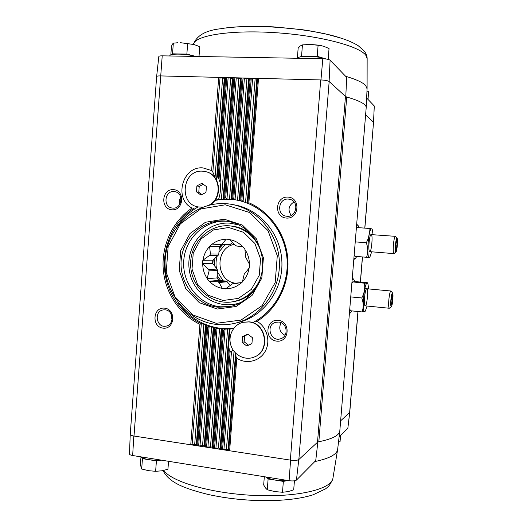 <?xml version="1.0" encoding="UTF-8"?>
<svg xmlns="http://www.w3.org/2000/svg" width="527" height="527" viewBox="0 0 527 527"><rect width="100%" height="100%" fill="white"/><g stroke="black" fill="none" stroke-linecap="round" stroke-linejoin="round"><path stroke-width="0.79" d="M374.256 105.887L373.538 122.271L374.295 105.986L366.647 98.009M339.836 430.618L339.777 431.165C339.052 435.526 332.076 439.05 318.842 441.731L317.511 442.245L345.462 96.461L346.726 97.014C359.645 100.749 366.14 104.227 366.206 107.462L366.186 107.824M345.771 96.665L346.707 77.383L330.093 60.197C328.874 59.386 326.45 58.899 322.814 58.728L320.95 79.946C325.027 80.144 327.748 80.651 329.111 81.468L330.093 60.197M345.462 96.461L329.111 81.468M373.491 122.172L365.606 114.939M317.847 442.081L315.732 460.644L296.438 480.104C295.107 480.947 292.663 481.144 289.106 480.71L132.666 455.526C130.571 455.137 129.51 454.623 129.484 453.984L130.228 434.465M317.511 442.245L298.789 459.584L296.438 480.104M349.704 412.417L347.846 428.24L339.085 437.081M357.938 311.51L349.664 412.45L340.633 420.823M287.208 480.624L283.355 481.408L268.118 478.944L267.301 477.897M161.302 460.137L156.414 460.901L142.455 458.648L142.191 457.831M298.789 459.584C297.314 460.433 294.58 460.624 290.581 460.143L134.016 436.046L162.217 55.836C160.063 55.836 158.93 56.073 158.825 56.547L156.638 76.534M162.217 55.836L322.814 58.728M160.425 75.908C158.008 75.888 156.743 76.112 156.638 76.58L156.638 76.606M235.826 353.367L236.01 356.601L236.807 358.228C246.261 364.605 259.745 361.39 265.239 351.272C270.885 341.252 266.952 327.003 257.011 321.305C277.083 308.993 289.56 284.264 287.847 259.429C286.121 234.594 270.384 211.986 248.869 202.75L247.822 203.369L243.092 201.61L241.84 200.234L240.852 199.957L239.798 200.728L235.338 199.792L233.784 198.488L232.796 198.356L231.742 199.298L230.516 199.305L227.262 198.995L225.688 197.882L224.693 197.882L223.099 199.239L219.14 199.338L218.619 199.173L218.916 198.29C220.477 193.192 220.879 187.915 220.128 182.461L218.191 177.079L225.787 77.555L160.643 75.914C158.087 75.875 156.75 76.099 156.638 76.586L130.235 434.393C130.261 435.078 131.519 435.625 134.016 436.046L133.805 436.013C131.454 435.598 130.261 435.058 130.228 434.406L130.241 434.36M320.95 79.946L320.712 79.939C325.001 80.13 327.82 80.657 329.164 81.52L298.855 459.524C297.386 460.446 294.553 460.638 290.351 460.111L320.712 79.939L225.787 77.555L224.291 78.207L222.618 78.167L218.705 77.37L211.617 170.57L203.027 167.909C182.434 165.741 173.462 198.89 192.019 208.073C172.863 220.951 161.618 244.818 163.186 268.546C164.819 292.268 179.173 314.309 199.917 324.309L201.307 323.756L203.863 324.145L205.471 324.803L206.736 327.083L207.697 327.399L209.403 326.674L213.297 327.267L214.634 329.158L215.609 329.335L217.019 328.499L219.581 328.42L221.248 328.604L222.651 330.126L223.646 330.172L225.378 329.092L229.897 328.967L228.678 345.798L229.285 349.704L230.161 351.285L231.478 351.713L233.132 350.119M364.855 228.125L373.531 122.31M373.531 122.277L364.77 228.119M356.72 223.797L357.161 224.845M354.381 258.994L353.762 259.963M352.332 277.531L352.952 278.875M349.763 312.926L349.388 313.552M164.582 308.15C152.843 306.8 151.348 326.918 163.087 328.156C174.865 329.619 176.393 309.303 164.582 308.15M173.436 189.628C161.611 188.765 160.103 209.061 171.927 209.812C183.798 210.787 185.339 190.293 173.436 189.628M288.045 197.085C275.252 196.156 273.592 217.256 286.385 218.079C299.237 219.127 300.937 197.803 288.045 197.085M278.309 320.33C265.615 318.875 263.974 339.783 276.668 341.134C289.415 342.715 291.095 321.582 278.309 320.33M349.77 412.233L347.846 428.24M290.581 460.143L289.106 480.71M132.666 455.526L133.805 436.013M242.117 342.471L242.578 336.542L247.716 334.125L252.407 337.662L251.939 343.611L246.788 346.008L242.117 342.471L244.159 341.832L244.614 335.943L242.578 336.542M248.665 321.931L242.921 322.313C233.514 324.566 227.756 335.6 230.859 345.29C233.804 355.04 244.818 360.797 253.836 357.174C270.568 351.601 266.326 322.899 248.665 321.931M196.433 191.815L196.881 185.932L201.861 183.284L206.413 186.532L205.965 192.434L200.965 195.069L196.433 191.815L198.778 192.276L199.219 186.439L196.881 185.932M209.028 205.115C222.631 198.422 220.464 174.852 205.978 171.716L202.776 171.196C182.138 169.141 178.212 204.746 198.784 206.992L202.697 207.104M252.894 322.748L255.285 321.226L257.011 321.305M218.619 199.173L214.878 200.412M236.807 358.228L229.627 450.763L228.738 450.44L236.01 356.601M230.161 351.285L222.559 449.676L226.445 449.3L228.112 449.557L228.738 450.44M229.285 349.704L221.571 449.524L220.694 449.202L228.678 345.798M223.646 330.172L214.542 448.444L218.441 448.069L220.102 448.325L220.694 449.202M247.822 203.369L247.822 203.363C269.528 212.236 285.509 234.923 287.103 259.87C288.691 284.817 275.713 309.501 255.285 321.226M230.042 329.158L230.984 328.881L229.897 328.967M220.128 182.461L228.132 77.746L232.354 78.411L233.902 77.752L224.693 197.882M228.132 77.746L226.781 77.574L219.061 178.613M218.191 177.079L217.341 176.71L216.571 179.397L224.291 78.207M222.618 78.167L215.056 177.349L212.855 172.118L211.617 170.57M248.869 202.75L258.513 78.371L256.827 79.037L251.274 78.194L241.84 200.234M240.852 199.957L250.266 78.167L248.625 78.826L246.926 78.786L243.059 77.983L233.784 198.488M232.796 198.356L242.058 77.963L240.47 78.622L234.897 77.779L225.688 197.882M222.651 330.126L213.56 448.293L212.691 447.97L221.841 329.039M215.609 329.335L206.564 447.212L210.484 446.85L212.131 447.1L212.691 447.97M214.634 329.158L205.596 447.061L204.733 446.744L213.837 327.913M207.697 327.399L198.639 445.994L202.566 445.631L204.206 445.882L204.733 446.744M206.736 327.083L197.671 445.842L196.821 445.532L205.971 325.666M199.917 324.309L190.754 444.781L194.694 444.426L196.327 444.676L196.821 445.532M180.754 197.309C179.292 199.549 178.917 201.973 179.635 204.562M174.015 191.584C164.536 190.557 162.83 207.151 172.316 208.04C181.782 209.779 184.391 193.053 174.852 191.69L174.015 191.584M281.102 322.715C278.447 328.137 279.745 332.326 285.002 335.297M278.678 322.063L275.687 322.313C265.114 324.895 270.746 342.695 280.884 338.663C288.987 336.219 287.162 322.537 278.678 322.063M170.959 313.69L172.026 319.922M165.175 309.843L163.337 309.889C153.429 311.049 156.447 328.473 166.15 326.114C174.516 324.849 173.64 310.317 165.175 309.843M294.02 201.96C288.526 205.51 287.59 210.003 291.22 215.438M288.394 199.101C278.309 198.007 276.207 214.891 286.26 216.175C296.286 218.356 299.87 201.38 289.804 199.318L288.394 199.101M201.617 323.749C180.603 314.085 165.998 291.918 164.496 268.072C163.047 244.218 174.793 220.345 194.41 208.007L192.019 208.073M198.784 206.992L202.408 207.21M209.858 204.917C223.04 197.908 220.589 174.905 206.36 171.822L206.123 171.756M253.902 357.148L254.159 357.049C270.878 351.483 266.642 322.82 249.001 321.845L243.112 322.267M201.946 194.549L198.778 192.276M199.219 186.439L203.27 184.292M248.579 345.178L244.159 341.832M244.614 335.943L248.006 334.349M265.582 476.922C271.056 479.926 278.546 481.131 288.058 480.538M140.669 456.817C144.635 459.491 151.499 460.591 161.269 460.13M156.414 460.901L155.63 471.309L161.782 470.815L167.935 469.254L168.535 461.303M142.455 458.648L141.684 469.004L148.601 470.69L155.63 471.309M140.966 457.08L140.393 464.742L141.684 469.004M283.355 481.408L282.492 492.264L288.091 491.612L293.704 489.853L294.428 480.795M268.118 478.944L267.261 489.754L274.811 491.572L282.492 492.264M264.323 476.718L263.678 484.939L265.41 487.877L267.261 489.754M340.554 435.598L340.06 441.652L338.486 442.173M195.899 56.442L186.861 54.083L172.533 53.84L172.072 54.564M195.438 56.435C186.947 53.609 169.101 53.286 169.813 55.928L169.813 55.967M326.2 59.017L324.691 58.563M323.17 58.115L317.221 56.336L301.563 56.066L300.324 56.929M325.739 58.952C318.94 55.888 298.394 55.421 297.294 58.266M317.221 56.336L318.117 45.111L323.664 46.251L329.046 48.53L328.176 59.399M301.563 56.066L302.445 44.9L310.304 44.426L318.117 45.111M297.366 58.168L298.163 48.076L300.331 45.928L302.445 44.9M321.477 45.671L310.304 44.426L306.161 44.545M368.011 99.419L368.643 91.698L366.976 90.947M199.015 56.494L199.759 46.639L193.817 44.459L180.517 42.7L194.193 44.564M170.827 54.94L171.473 46.231L172.434 44.156L173.33 43.161L177.579 42.759M172.533 53.84L173.33 43.161M186.861 54.083L187.665 43.352M221.986 244.258L220.622 244.726L228.764 245.022L230.088 244.568L221.986 244.258L226.195 239.153L229.377 239.41L235.464 245.378L236.748 246.069L242.822 246.636L244.91 249.218L245.582 257.005L249.574 264.449L249.311 267.841L244.251 274.145L242.367 282.011L239.91 284.185L233.869 283.348L241.774 282.597M226.623 288.117L222.394 288.585L225.569 288.895L232.499 283.796L233.869 283.348M230.207 285.515L227.223 281.774L219.048 282.505L222.394 288.585M227.223 281.774L225.984 281.089L217.783 281.8L219.048 282.505M217.783 281.8L209.14 281.227L207.104 278.651L209.12 270.898L217.532 270.483L217.111 269.08L208.685 269.462L209.12 270.898M225.984 281.089L218.949 280.417L209.14 281.227M218.949 280.417L216.966 277.927L207.104 278.651M216.966 277.927L217.532 270.483M208.685 269.462L202.566 263.625L202.823 260.292L209.759 255.305L218.165 255.312L218.797 254.007L210.411 253.961L209.759 255.305M217.111 269.08L212.559 263.375L202.566 263.625M212.559 263.375L212.809 260.14L202.823 260.292M212.809 260.14L218.165 255.312M210.411 253.961L209.575 246.254L211.979 244.073L220.622 244.726M218.797 254.007L219.37 246.55L209.575 246.254M230.088 244.568L232.486 242.407M228.283 239.271L226.195 239.153M221.801 244.772L219.331 247.051M219.37 246.55L221.314 244.752M213.165 259.818L212.868 263.757M217.005 277.426L219.416 280.463M209.555 246.511C206.011 250.318 203.83 254.857 203.007 260.127M226.004 239.324C220.918 239.377 216.32 240.964 212.216 244.093M242.572 246.616C238.915 242.809 234.568 240.477 229.535 239.607M249.409 264.251C249.39 258.816 247.881 253.895 244.89 249.482M242.387 281.754C246.017 277.94 248.263 273.361 249.119 268.012M225.754 288.73C230.846 288.776 235.477 287.255 239.666 284.158M209.384 281.247C212.954 285.054 217.236 287.432 222.236 288.388M202.724 263.823C202.743 269.159 204.212 274.02 207.124 278.394M234.436 244.33C214.561 247.657 215.418 280.884 235.437 283.197M354.915 281.655L353.485 278.921L352.108 280.206M349.5 312.228L350.31 312.979L352.069 310.917M367.095 306.042L365.382 310.989C361.535 316.971 363.696 283.216 367.187 283.124L367.912 283.73L368.689 288.928M366.726 288.756C368.867 288.025 366.818 308.117 364.994 305.726C363.525 304.553 364.901 289.745 366.561 288.842L366.726 288.756M364.447 283.197L352.728 281.912L355.936 281.642L367.312 282.683L367.154 283.052L364.447 283.197C365.237 288.216 364.348 293.144 361.779 297.972C363.551 302.821 363.65 307.472 362.082 311.931L365.382 310.989M349.757 309.053L350.521 310.759L362.082 311.931M350.751 296.905L361.779 297.972M351.852 283.388L352.721 281.912M391.106 300.054L392.154 294.738C393.452 292.933 392.18 306.813 391.232 304.823L391.106 300.054M391.864 295.41L392.463 295.364L392.463 299.534L391.752 303.954L391.067 304.033M390.856 300.14C391.35 295.318 391.93 292.94 392.602 292.999C393.616 293.763 392.49 306.022 391.35 306.609C390.731 306.655 390.566 304.501 390.856 300.14M391.35 306.609L389.295 308.249C388.63 307.755 388.471 305.021 388.821 300.061C389.367 294.547 390.052 291.523 390.876 291.003L391.054 291.121M391.041 303.881L391.752 303.954M391.166 299.408L392.463 299.534M359.19 227.71L357.767 224.891L356.555 225.8M353.927 257.947L354.915 259.04L356.845 256.471M371.66 251.814L369.987 256.794C366.074 262.914 368.142 227.75 371.654 228.85L372.233 229.456L373.063 234.647M371.186 234.502C373.208 234.475 371.331 253.902 369.539 251.531C368.05 250.365 369.269 235.516 370.929 234.594L395.342 236.327L397.094 238.303C398.116 239.067 397.094 251.359 395.961 251.946C395.309 251.952 395.138 249.646 395.441 245.035C395.902 240.437 396.456 238.197 397.094 238.303M372.233 229.456L371.97 228.87L368.94 228.428C369.75 233.27 368.874 238.039 366.305 242.743C368.07 247.756 368.156 252.604 366.568 257.281L369.625 257.334L369.987 256.794M354.19 254.758L354.967 256.313L366.568 257.281M356.292 228.995L357.319 227.572L368.94 228.428M355.244 241.873L366.305 242.743M395.678 245.055L396.66 240.048C397.944 238.23 396.791 252.156 395.817 250.16L395.678 245.055L396.989 245.167L396.284 249.449L395.665 249.409M397.002 240.826L396.357 240.773L397.002 240.826L396.989 245.167M394.104 253.54L393.913 253.619C393.214 253.052 393.043 250.141 393.406 244.871C393.913 239.627 394.565 236.781 395.342 236.327M395.645 249.403L396.284 249.449M216.156 323.301L192.632 314.863L174.905 296.668L166.236 272.321L168.166 246.432L180.372 223.876L200.655 208.982L225.24 204.805L249.33 212.44L268.006 230.615L277.288 255.733L275.173 282.604L262.13 305.62L240.977 320.1L216.156 323.301M217.249 309.033L199.364 302.702L185.84 288.908L179.213 270.377L180.695 250.668L190.023 233.52L205.477 222.262L224.14 219.186L242.348 225.055L256.418 238.836L263.401 257.808L261.814 278.085L251.998 295.495L236.043 306.516L217.249 309.033M216.478 324.421C185.036 321.095 161.282 288.579 165.524 256.102C169.246 223.547 200.26 198.567 231.636 204.384C257.565 208.896 278.618 234.047 279.396 262.38C280.351 290.706 260.872 317.102 235.273 323.203C229.054 324.704 222.789 325.113 216.478 324.421M231.636 204.384L234.607 204.911C260.292 209.384 281.148 234.271 281.912 262.308C282.861 290.337 263.566 316.457 238.204 322.504L237.585 322.649M233.698 328.407L220.932 328.393C203.211 326.009 188.962 317.419 178.179 302.623M176.031 228.25C181.703 219.219 189.074 212.098 198.152 206.887M214.779 200.537C222.46 198.896 230.187 198.817 237.973 200.293M217.974 307.208C195.958 305.021 178.903 282.643 181.235 259.699C183.225 236.715 204.193 218.415 226.248 221.149C245.76 223.329 262.097 241.821 262.65 262.894C263.381 283.967 248.21 303.42 228.87 306.8L217.974 307.208M229.818 306.615L220.312 306.806C198.666 304.659 181.795 282.861 183.778 260.279C185.438 237.664 205.622 219.285 227.368 221.3M360.356 282.044L362.411 256.932M219.14 199.338L218.059 199.469M227.262 198.995L223.646 199.008M235.338 199.792L231.742 199.298M243.309 201.729L239.811 200.734L243.349 201.736M255.378 321.18C275.805 309.415 288.737 284.738 287.136 259.824C285.529 234.91 269.554 212.249 247.842 203.369M221.775 328.94L225.378 329.092M213.778 327.787L217.328 328.44M205.919 325.515L209.403 326.674M228.112 449.557L235.589 353.13M226.445 449.3L234.028 351.364M223.903 449.696L231.478 351.713M229.897 330.027L229.97 329.039M220.102 448.325L229.324 328.828M218.837 199.278L218.916 198.29M221.412 199.358L230.674 78.371M217.341 176.71L224.897 77.66M212.855 172.118L220.055 77.541M247.894 203.35L257.571 78.483M247.222 202.967L256.827 79.037M245.569 202.368L255.121 78.991M243.092 201.61L252.624 78.358M239.884 200.695L249.337 78.279M239.232 200.563L248.625 78.826M237.558 200.207L246.926 78.786M218.441 448.069L227.638 328.874M235.049 199.68L244.409 78.154M215.886 448.464L225.075 329.177M231.821 199.239L241.142 78.068M212.131 447.1L221.248 328.604M231.188 199.331L240.47 78.622M229.508 199.219L238.777 78.576M210.484 446.85L219.581 328.42M226.966 198.91L236.248 77.95M207.908 447.239L217.019 328.499M223.725 198.923L233 77.864M204.206 445.882L213.297 327.267M223.099 199.239L232.354 78.411M202.566 445.631L211.656 326.852M199.977 446.013L209.1 326.707M196.327 444.676L205.471 324.803M194.694 444.426L203.863 324.145M192.091 444.801L201.307 323.756M318.842 441.731L346.726 97.014M233.744 301.622L234.047 301.576C242.189 300.146 249.119 296.207 254.831 289.771M239.1 224.996L230.147 223.184C206.182 221.149 185.524 245.154 189.272 269.831C192.401 294.6 218.857 311.497 241.32 302.248M337.675 449.096L337.623 449.531C336.793 454.524 329.184 458.536 314.817 461.566M207.243 447.318L212.144 446.982M332.952 478.2L332.866 478.641C330.916 489.293 297.485 497.448 254.488 495.439C211.505 493.522 171.506 481.81 163.772 470.42M337.623 449.531L332.866 478.641C329.5 486.408 328.104 486.731 325.521 488.878L313.137 494.787C304.329 497.587 293.361 499.398 280.226 500.228C255.997 501.493 232.163 499.616 208.712 494.603C184.713 488.582 169.312 482.949 163.027 470.578M345.626 76.27C356.265 79.425 362.965 82.535 365.725 85.598L367.075 88.846M193.462 44.367C194.549 35.691 229.311 29.795 274.053 32.602C318.782 35.342 359.427 46.033 365.83 55.322L367.161 58.747M193.521 44.123C196.802 35.447 205.938 30.309 220.938 28.708C250.839 23.3 311.497 28.076 341.081 38.161C348.189 40.447 353.927 42.983 358.288 45.763L364.44 51.264C366.199 53.774 367.102 56.152 367.148 58.385L367.088 88.516M259.495 247.545C253.25 234.937 243.52 227.73 230.292 225.925L229.383 225.839C208.29 224.067 189.496 243.724 190.649 265.601C191.354 287.498 211.749 305.436 232.618 301.806C245.648 299.204 254.903 291.457 260.384 278.566M228.692 227.486L213.488 229.943L200.873 239.074L193.244 253.026L192.026 269.086L197.447 284.172L208.494 295.377L223.079 300.489L238.369 298.401L251.313 289.422L259.264 275.298L260.549 258.862L254.897 243.487L243.487 232.288L228.692 227.486M222.552 244.798L219.219 248.507M214.904 258.25L214.436 265.727M217.157 275.384L220.688 280.581M224.871 244.884L218.955 251.959M217.144 256.234C215.932 260.18 215.701 264.192 216.459 268.263M217.434 271.846L223.105 280.812M339.803 431.014L366.206 107.534M349.763 412.285L358.024 311.516M360.435 282.05L362.497 256.939M253.303 236.676C247.196 230.543 240.002 227.005 231.735 226.07M206.36 171.822L205.978 171.716M337.629 449.518L339.777 431.165M270.325 500.61C254.343 500.861 238.415 499.734 222.532 497.224M367.088 88.523L366.206 107.462M226.254 27.951C240.187 26.278 255.905 25.915 273.408 26.864L302.597 29.743L311.114 31.073L326.964 34.268L341.081 38.161M230.292 225.925L229.377 225.839M353.485 278.921L352.227 278.809M350.31 312.979L349.441 312.893M367.912 283.73L367.53 282.861M392.602 292.999L391.034 291.095M390.876 291.003L364.875 288.572M389.295 308.249L365.218 305.858M357.701 224.884L356.634 224.805M354.915 259.04L353.848 258.955M395.961 251.946L394.077 253.559M393.913 253.619L369.763 251.656M235.273 323.203L238.204 322.504"/></g></svg>
